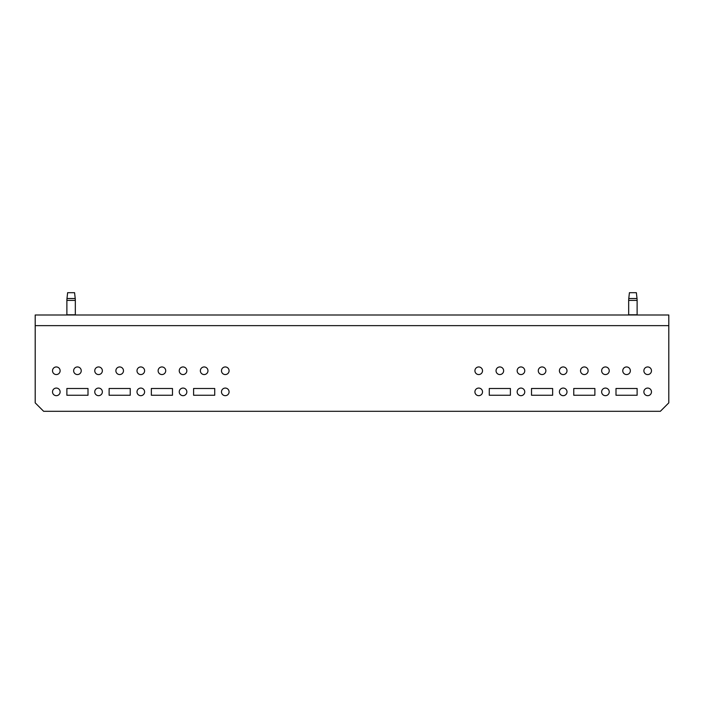 <?xml version="1.0" encoding="UTF-8"?>
<svg xmlns="http://www.w3.org/2000/svg" width="704" height="704" viewBox="0 0 704 704"><rect width="100%" height="100%" fill="white"/><g stroke="black" fill="none" stroke-linecap="round" stroke-linejoin="round"><path stroke-width="1.06" d="M225.28 374.554A3.802 3.802 0 0 1 221.478 370.753A3.802 3.802 0 0 1 225.28 366.951A3.802 3.802 0 0 1 229.082 370.753A3.802 3.802 0 0 1 225.28 374.554M225.28 395.674A3.802 3.802 0 0 1 221.478 391.873A3.802 3.802 0 0 1 225.28 388.071A3.802 3.802 0 0 1 229.082 391.873A3.802 3.802 0 0 1 225.28 395.674M204.16 374.554A3.802 3.802 0 0 1 200.358 370.753A3.802 3.802 0 0 1 204.16 366.951A3.802 3.802 0 0 1 207.962 370.753A3.802 3.802 0 0 1 204.16 374.554M183.04 374.554A3.802 3.802 0 0 1 179.238 370.753A3.802 3.802 0 0 1 183.04 366.951A3.802 3.802 0 0 1 186.842 370.753A3.802 3.802 0 0 1 183.04 374.554M183.04 395.674A3.802 3.802 0 0 1 179.238 391.873A3.802 3.802 0 0 1 183.04 388.071A3.802 3.802 0 0 1 186.842 391.873A3.802 3.802 0 0 1 183.04 395.674M161.92 374.554A3.802 3.802 0 0 1 158.118 370.753A3.802 3.802 0 0 1 161.92 366.951A3.802 3.802 0 0 1 165.722 370.753A3.802 3.802 0 0 1 161.92 374.554M140.8 374.554A3.802 3.802 0 0 1 136.998 370.753A3.802 3.802 0 0 1 140.8 366.951A3.802 3.802 0 0 1 144.602 370.753A3.802 3.802 0 0 1 140.8 374.554M140.8 395.674A3.802 3.802 0 0 1 136.998 391.873A3.802 3.802 0 0 1 140.8 388.071A3.802 3.802 0 0 1 144.602 391.873A3.802 3.802 0 0 1 140.8 395.674M119.68 374.554A3.802 3.802 0 0 1 115.878 370.753A3.802 3.802 0 0 1 119.68 366.951A3.802 3.802 0 0 1 123.482 370.753A3.802 3.802 0 0 1 119.68 374.554M98.56 374.554A3.802 3.802 0 0 1 94.758 370.753A3.802 3.802 0 0 1 98.56 366.951A3.802 3.802 0 0 1 102.362 370.753A3.802 3.802 0 0 1 98.56 374.554M98.56 395.674A3.802 3.802 0 0 1 94.758 391.873A3.802 3.802 0 0 1 98.56 388.071A3.802 3.802 0 0 1 102.362 391.873A3.802 3.802 0 0 1 98.56 395.674M77.44 374.554A3.802 3.802 0 0 1 73.638 370.753A3.802 3.802 0 0 1 77.44 366.951A3.802 3.802 0 0 1 81.242 370.753A3.802 3.802 0 0 1 77.44 374.554M56.32 374.554A3.802 3.802 0 0 1 52.518 370.753A3.802 3.802 0 0 1 56.32 366.951A3.802 3.802 0 0 1 60.122 370.753A3.802 3.802 0 0 1 56.32 374.554M56.32 395.674A3.802 3.802 0 0 1 52.518 391.873A3.802 3.802 0 0 1 56.32 388.071A3.802 3.802 0 0 1 60.122 391.873A3.802 3.802 0 0 1 56.32 395.674M478.72 366.951A3.802 3.802 0 0 0 474.918 370.753A3.802 3.802 0 0 0 478.72 374.554A3.802 3.802 0 0 0 482.522 370.753A3.802 3.802 0 0 0 478.72 366.951M478.72 388.071A3.802 3.802 0 0 0 474.918 391.873A3.802 3.802 0 0 0 478.72 395.674A3.802 3.802 0 0 0 482.522 391.873A3.802 3.802 0 0 0 478.72 388.071M499.84 366.951A3.802 3.802 0 0 0 496.038 370.753A3.802 3.802 0 0 0 499.84 374.554A3.802 3.802 0 0 0 503.642 370.753A3.802 3.802 0 0 0 499.84 366.951M520.96 366.951A3.802 3.802 0 0 0 517.158 370.753A3.802 3.802 0 0 0 520.96 374.554A3.802 3.802 0 0 0 524.762 370.753A3.802 3.802 0 0 0 520.96 366.951M520.96 388.071A3.802 3.802 0 0 0 517.158 391.873A3.802 3.802 0 0 0 520.96 395.674A3.802 3.802 0 0 0 524.762 391.873A3.802 3.802 0 0 0 520.96 388.071M542.08 366.951A3.802 3.802 0 0 0 538.278 370.753A3.802 3.802 0 0 0 542.08 374.554A3.802 3.802 0 0 0 545.882 370.753A3.802 3.802 0 0 0 542.08 366.951M563.2 366.951A3.802 3.802 0 0 0 559.398 370.753A3.802 3.802 0 0 0 563.2 374.554A3.802 3.802 0 0 0 567.002 370.753A3.802 3.802 0 0 0 563.2 366.951M563.2 388.071A3.802 3.802 0 0 0 559.398 391.873A3.802 3.802 0 0 0 563.2 395.674A3.802 3.802 0 0 0 567.002 391.873A3.802 3.802 0 0 0 563.2 388.071M584.32 366.951A3.802 3.802 0 0 0 580.518 370.753A3.802 3.802 0 0 0 584.32 374.554A3.802 3.802 0 0 0 588.122 370.753A3.802 3.802 0 0 0 584.32 366.951M605.44 366.951A3.802 3.802 0 0 0 601.638 370.753A3.802 3.802 0 0 0 605.44 374.554A3.802 3.802 0 0 0 609.242 370.753A3.802 3.802 0 0 0 605.44 366.951M605.44 388.071A3.802 3.802 0 0 0 601.638 391.873A3.802 3.802 0 0 0 605.44 395.674A3.802 3.802 0 0 0 609.242 391.873A3.802 3.802 0 0 0 605.44 388.071M626.56 366.951A3.802 3.802 0 0 0 622.758 370.753A3.802 3.802 0 0 0 626.56 374.554A3.802 3.802 0 0 0 630.362 370.753A3.802 3.802 0 0 0 626.56 366.951M647.68 366.951A3.802 3.802 0 0 0 643.878 370.753A3.802 3.802 0 0 0 647.68 374.554A3.802 3.802 0 0 0 651.482 370.753A3.802 3.802 0 0 0 647.68 366.951M647.68 388.071A3.802 3.802 0 0 0 643.878 391.873A3.802 3.802 0 0 0 647.68 395.674A3.802 3.802 0 0 0 651.482 391.873A3.802 3.802 0 0 0 647.68 388.071M172.48 395.252L172.48 388.494L151.36 388.494L151.36 395.252L172.48 395.252M88 395.252L88 388.494L66.88 388.494L66.88 395.252L88 395.252M594.88 395.252L573.76 395.252L573.76 388.494L594.88 388.494L594.88 395.252M637.12 395.252L616 395.252L616 388.494L637.12 388.494L637.12 395.252M35.2 325.644L35.2 402.855L43.648 411.303L660.352 411.303L668.8 402.855L668.8 314.996L35.2 314.996L35.2 325.644L668.8 325.644M531.52 395.252L531.52 388.494L552.64 388.494L552.64 395.252L531.52 395.252M489.28 395.252L489.28 388.494L510.4 388.494L510.4 395.252L489.28 395.252M130.24 395.252L130.24 388.494L109.12 388.494L109.12 395.252L130.24 395.252M214.72 395.252L214.72 388.494L193.6 388.494L193.6 395.252L214.72 395.252M66.836 314.996A0.51 0.51 0 0 0 66.88 314.785L75.328 314.785A0.51 0.51 0 0 0 75.372 314.996M75.222 298.522L66.986 298.522L67.628 292.697L74.58 292.697L75.222 298.522A16.896 16.896 0 0 1 75.328 300.388L75.328 314.785M66.986 298.522A16.896 16.896 0 0 0 66.88 300.388L66.88 314.785M628.628 314.996A0.51 0.51 0 0 0 628.672 314.785L637.12 314.785A0.51 0.51 0 0 0 637.164 314.996M637.014 298.522L628.778 298.522L629.42 292.697L636.372 292.697L637.014 298.522A16.896 16.896 0 0 1 637.12 300.388L637.12 314.785M628.778 298.522A16.896 16.896 0 0 0 628.672 300.388L628.672 314.785M75.328 300.388L66.88 300.388M637.12 300.388L628.672 300.388"/></g></svg>
